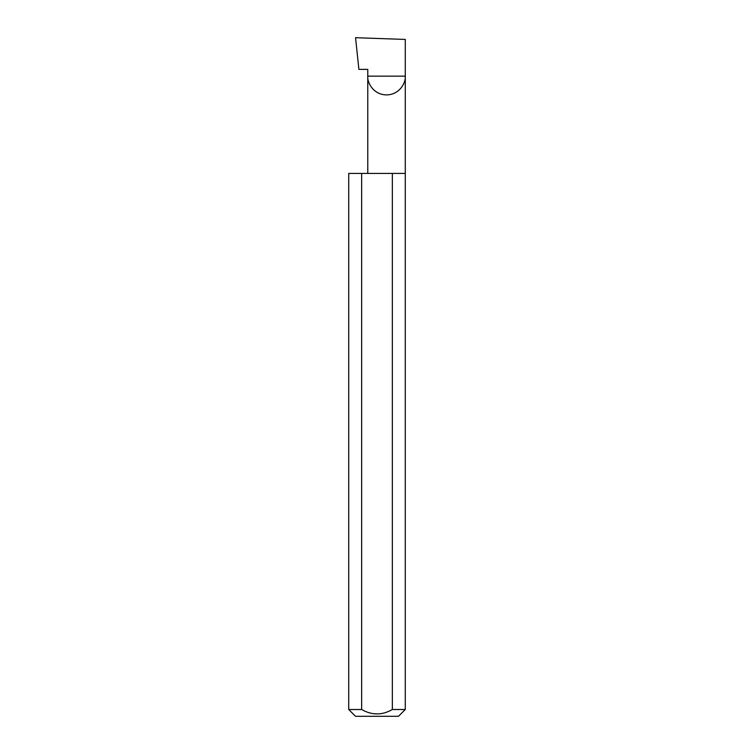 <?xml version="1.0" encoding="UTF-8"?>
<svg xmlns="http://www.w3.org/2000/svg" width="754" height="754" viewBox="0 0 754 754"><rect width="100%" height="100%" fill="white"/><g stroke="black" fill="none" stroke-linecap="round" stroke-linejoin="round"><path stroke-width="1.13" d="M367.773 173.42L367.773 76.154L405.275 76.154L405.275 39.434L355.558 37.7L358.885 69.368L367.773 69.368L367.773 76.154C367.019 81.639 372.646 94.646 386.519 94.91C400.402 94.646 406.029 81.639 405.275 76.154L405.275 709.514L398.489 716.3L355.511 716.3L348.725 709.514L361.656 709.514C371.882 715.376 382.108 715.376 392.344 709.514L405.275 709.514M392.344 709.514L392.344 173.42L405.275 173.42M348.725 709.514L348.725 173.42L361.656 173.42L361.656 709.514M392.344 173.42L361.656 173.42"/></g></svg>
